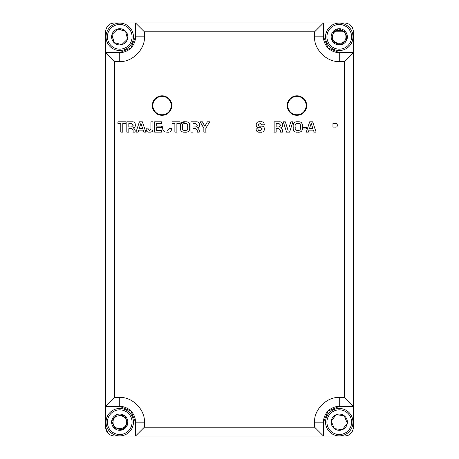 <?xml version="1.0" encoding="UTF-8"?>
<svg xmlns="http://www.w3.org/2000/svg" width="459" height="459" viewBox="0 0 459 459"><rect width="100%" height="100%" fill="white"/><g stroke="black" fill="none" stroke-linecap="round" stroke-linejoin="round"><path stroke-width="0.69" d="M344.577 22.95A8.853 8.853 0 0 1 344.583 22.95A8.853 8.853 0 0 0 344.577 22.95L323.48 22.95L314.627 31.803L314.627 36.818C313.64 49.159 326.94 62.453 339.264 61.454L344.577 61.454L344.577 397.546L339.264 397.546C326.928 396.559 313.629 409.853 314.627 422.182L314.627 427.197L144.373 427.197L144.373 422.182C145.36 409.841 132.06 396.547 119.736 397.546L114.423 397.546L114.423 61.454L119.736 61.454C132.072 62.441 145.371 49.147 144.373 36.818L144.373 31.803L314.627 31.803L144.373 31.803L135.52 22.95L323.48 22.95L323.48 36.818A15.784 15.784 0 0 0 339.264 52.607L339.264 61.454C326.94 62.453 313.64 49.159 314.627 36.818L323.48 36.818L314.627 36.818L314.627 31.803L323.48 22.95L114.423 22.95C109.081 23.507 106.132 26.456 105.57 31.803L105.57 52.607L114.423 61.454L114.423 397.546L105.57 406.393L105.57 52.607L119.736 52.607A15.784 15.784 0 0 0 135.52 36.818L144.373 36.818C145.371 49.147 132.072 62.441 119.736 61.454L119.736 52.607L119.736 61.454L114.423 61.454L105.57 52.607L105.57 406.393L114.423 397.546L119.736 397.546C132.06 396.547 145.36 409.841 144.373 422.182L135.52 422.182A15.784 15.784 0 0 0 119.736 406.393L119.736 397.546L119.736 406.393L105.57 406.393L105.57 427.197L105.57 406.393L119.736 406.393A15.784 15.784 0 0 1 135.52 422.182L144.373 422.182L144.373 427.197L314.627 427.197L323.48 436.05L135.52 436.05L144.373 427.197L135.52 436.05L323.48 436.05L314.627 427.197L314.627 422.182C313.629 409.853 326.928 396.559 339.264 397.546L339.264 406.393A15.784 15.784 0 0 0 323.48 422.182L314.627 422.182L323.48 422.182L323.48 436.05L344.577 436.05A8.853 8.853 0 0 0 344.589 436.05A8.853 8.853 0 0 1 344.577 436.05C349.919 435.493 352.868 432.544 353.43 427.197L353.43 406.393L344.577 397.546L344.577 61.454L353.43 52.607L353.43 406.393L339.264 406.393L328.11 411.012L339.264 406.393L339.264 397.546L344.577 397.546L353.43 406.393L353.43 31.803A8.853 8.853 0 0 0 353.43 31.797A8.853 8.853 0 0 1 353.43 31.803C352.873 26.461 349.924 23.512 344.577 22.95C349.924 23.512 352.873 26.461 353.43 31.803L353.43 52.607L344.577 61.454L339.264 61.454L339.264 52.607L353.43 52.607L339.264 52.607A15.784 15.784 0 0 1 323.48 36.818L323.48 22.95L344.577 22.95M350.71 25.417A8.853 8.853 0 0 1 352.81 28.544A8.853 8.853 0 0 0 350.71 25.417M350.837 433.457A8.853 8.853 0 0 1 347.675 435.493A8.853 8.853 0 0 0 350.837 433.457L349.431 434.598M108.163 25.543A8.853 8.853 0 0 1 111.325 23.507A8.853 8.853 0 0 0 108.163 25.543L109.569 24.402L108.163 25.543M113.063 422.182C112.673 430.783 126.793 430.789 126.403 422.182C126.793 413.582 112.673 413.576 113.063 422.182M332.597 36.818C332.207 45.418 346.327 45.424 345.937 36.818C346.327 28.217 332.207 28.211 332.597 36.818M343.665 31.803L334.869 31.803L343.665 31.803M106.018 36.818A13.718 13.718 0 0 1 126.592 24.941A13.718 13.718 0 0 1 126.592 48.694A13.718 13.718 0 0 1 106.018 36.818A13.718 13.718 0 0 0 126.592 48.694A13.718 13.718 0 0 0 126.592 24.941A13.718 13.718 0 0 0 106.018 36.818M131.687 33.742A12.341 12.341 0 0 0 111.089 28.005A12.341 12.341 0 0 0 116.42 48.711A12.341 12.341 0 0 0 131.687 33.742M107.389 36.818A12.341 12.341 0 0 1 125.904 26.129A12.341 12.341 0 0 1 125.904 47.506A12.341 12.341 0 0 1 107.389 36.818A12.341 12.341 0 0 0 125.904 47.506A12.341 12.341 0 0 0 125.904 26.129A12.341 12.341 0 0 0 107.389 36.818M113.941 42.498A8.113 8.113 -74.4 0 1 111.916 34.643A8.113 8.113 -14.4 0 1 117.711 28.963A8.113 8.113 45.6 0 1 125.525 31.137A8.113 8.113 105.6 0 1 127.55 38.998A8.113 8.113 165.6 0 1 121.755 44.678A8.113 8.113 -134.4 0 1 113.941 42.498L111.916 34.643L117.711 28.963A8.113 8.113 165.6 0 0 111.916 34.643A8.113 8.113 105.6 0 0 113.941 42.498A8.113 8.113 45.6 0 0 121.755 44.678L113.941 42.498L121.755 44.678A8.113 8.113 -14.4 0 0 127.55 38.998L121.755 44.678L127.55 38.998A8.113 8.113 -74.4 0 0 125.525 31.137L127.55 38.998L125.525 31.137A8.113 8.113 -134.4 0 0 117.711 28.963L125.525 31.137L117.711 28.963L111.916 34.643L114.176 42.567M117.711 28.963L125.588 31.373M325.551 36.818A13.718 13.718 0 0 1 346.126 24.941A13.718 13.718 0 0 1 346.126 48.694A13.718 13.718 0 0 1 325.551 36.818A13.718 13.718 0 0 1 346.126 24.941A13.718 13.718 0 0 1 346.126 48.694A13.718 13.718 0 0 1 325.551 36.818A13.718 13.718 0 0 0 346.126 48.694A13.718 13.718 0 0 0 346.126 24.941A13.718 13.718 0 0 0 325.551 36.818M326.923 36.818A12.341 12.341 0 0 0 339.763 49.153A12.341 12.341 0 0 0 351.571 35.831A12.341 12.341 0 0 0 338.771 24.482A12.341 12.341 0 0 0 326.923 36.818A12.341 12.341 0 0 1 345.438 26.129A12.341 12.341 0 0 1 345.438 47.506A12.341 12.341 0 0 1 326.923 36.818A12.341 12.341 0 0 0 345.438 47.506A12.341 12.341 0 0 0 345.438 26.129A12.341 12.341 0 0 0 326.923 36.818M332.586 41.425A8.113 8.113 -64.6 0 1 331.937 33.341A8.113 8.113 -4.6 0 1 338.616 28.733A8.113 8.113 55.4 0 1 345.943 32.21A8.113 8.113 -64.8 0 1 346.597 40.3A8.113 8.113 175.4 0 1 339.918 44.907A8.113 8.113 -124.6 0 1 332.586 41.425L331.937 33.341L338.616 28.733A8.113 8.113 175.4 0 0 331.937 33.341A8.113 8.113 115.4 0 0 332.586 41.425A8.113 8.113 55.4 0 0 339.918 44.907L332.586 41.425L331.937 33.341L332.586 41.425L339.918 44.907A8.113 8.113 -4.6 0 0 346.597 40.3L339.918 44.907L346.597 40.3A8.113 8.113 115.2 0 0 345.943 32.21L346.597 40.3L345.943 32.21A8.113 8.113 -124.6 0 0 338.616 28.733L345.943 32.21L338.616 28.733L331.937 33.341M325.551 422.182A13.718 13.718 0 0 1 346.126 410.306A13.718 13.718 0 0 1 346.126 434.059A13.718 13.718 0 0 1 325.551 422.182A13.718 13.718 0 0 1 346.126 410.306A13.718 13.718 0 0 1 346.126 434.059A13.718 13.718 0 0 1 325.551 422.182A13.718 13.718 0 0 0 339.264 435.895A13.718 13.718 0 0 0 352.982 422.182A13.718 13.718 0 0 0 339.264 408.464A13.718 13.718 0 0 0 325.551 422.182M326.923 422.182A12.341 12.341 0 0 0 341.68 434.289A12.341 12.341 0 0 0 350.67 417.455M339.264 409.835A12.341 12.341 0 0 1 349.959 428.356A12.341 12.341 0 0 1 328.575 428.356A12.341 12.341 0 0 1 339.264 409.835A12.341 12.341 0 0 0 328.575 428.356A12.341 12.341 0 0 0 349.959 428.356A12.341 12.341 0 0 0 339.264 409.835M334.33 428.62A8.113 8.113 -82.5 0 1 331.22 421.127A8.113 8.113 -22.5 0 1 336.16 414.689A8.113 8.113 37.5 0 1 344.204 415.745A8.113 8.113 97.5 0 1 347.308 423.238A8.113 8.113 157.5 0 1 342.374 429.676A8.113 8.113 -142.5 0 1 334.33 428.62L331.22 421.127L336.16 414.689A8.113 8.113 157.5 0 0 331.22 421.127A8.113 8.113 97.5 0 0 334.33 428.62A8.113 8.113 37.5 0 0 342.374 429.676L334.33 428.62L342.374 429.676A8.113 8.113 -22.5 0 0 347.308 423.238L342.374 429.676L347.308 423.238A8.113 8.113 -82.5 0 0 344.204 415.745L347.308 423.238L344.204 415.745A8.113 8.113 -142.5 0 0 336.16 414.689L344.204 415.745L336.16 414.689L331.22 421.127L334.33 428.62M106.018 422.182A13.718 13.718 0 0 1 126.592 410.306A13.718 13.718 0 0 1 126.592 434.059A13.718 13.718 0 0 1 106.018 422.182A13.718 13.718 0 0 0 126.592 434.059A13.718 13.718 0 0 0 126.592 410.306A13.718 13.718 0 0 0 106.018 422.182M107.389 422.182A12.341 12.341 0 0 1 125.904 411.494A12.341 12.341 0 0 1 125.904 432.871A12.341 12.341 0 0 1 107.389 422.182A12.341 12.341 0 0 0 125.904 432.871A12.341 12.341 0 0 0 125.904 411.494A12.341 12.341 0 0 0 107.389 422.182M114.796 428.62A8.113 8.113 -82.5 0 1 111.692 421.127A8.113 8.113 -22.5 0 1 116.626 414.689A8.113 8.113 37.5 0 1 124.67 415.745A8.113 8.113 97.5 0 1 127.78 423.238A8.113 8.113 157.5 0 1 122.84 429.676A8.113 8.113 -142.5 0 1 114.796 428.62L111.692 421.127L116.626 414.689A8.113 8.113 157.5 0 0 111.692 421.127A8.113 8.113 97.5 0 0 114.796 428.62A8.113 8.113 37.5 0 0 122.84 429.676L114.796 428.62L122.84 429.676A8.113 8.113 -22.5 0 0 127.78 423.238L122.84 429.676L127.78 423.238A8.113 8.113 -82.5 0 0 124.67 415.745L127.78 423.238L124.67 415.745A8.113 8.113 -142.5 0 0 116.626 414.689L124.67 415.745L116.626 414.689L111.692 421.127L114.796 428.62M287.736 105.57A9.22 9.22 0 0 0 301.563 113.551A9.22 9.22 0 0 0 301.563 97.589A9.22 9.22 0 0 0 287.736 105.57A9.22 9.22 0 0 1 301.563 97.589A9.22 9.22 0 0 1 301.563 113.551A9.22 9.22 0 0 1 287.736 105.57M303.399 98.26A9.742 9.742 0 0 0 287.208 105.57A9.742 9.742 0 0 0 300.961 114.452A9.742 9.742 0 0 0 303.399 98.26A9.742 9.742 0 0 1 300.961 114.452A9.742 9.742 0 0 1 287.208 105.57A9.742 9.742 0 0 0 301.827 114.01A9.742 9.742 0 0 0 301.827 97.13A9.742 9.742 0 0 0 287.208 105.57A9.742 9.742 0 0 1 303.399 98.26M152.83 105.57A9.22 9.22 0 0 0 166.657 113.551A9.22 9.22 0 0 0 166.657 97.589A9.22 9.22 0 0 0 152.83 105.57A9.22 9.22 0 0 1 166.657 97.589A9.22 9.22 0 0 1 166.657 113.551A9.22 9.22 0 0 1 152.83 105.57M152.302 105.57A9.742 9.742 0 0 0 166.921 114.01A9.742 9.742 0 0 0 166.921 97.13A9.742 9.742 0 0 0 152.302 105.57A9.742 9.742 0 0 1 166.921 97.13A9.742 9.742 0 0 1 166.921 114.01A9.742 9.742 0 0 1 152.302 105.57M162.825 125.898C162.119 130.195 163.599 132.272 167.265 132.129C170.094 132.496 171.505 131.372 171.505 128.75L171.505 128.4L169.537 128.4L169.566 128.864L167.265 130.408M308.976 130.121L313.434 130.121L314.088 132.129L316.125 132.129L312.636 121.801L309.699 121.801L306.262 132.129L308.333 132.129L308.976 130.121L308.333 132.129L306.262 132.129L309.699 121.801L312.636 121.801L316.125 132.129L314.088 132.129L313.434 130.121L308.976 130.121M302.406 126.827C302.779 123.196 301.305 121.52 297.989 121.801C294.368 121.405 292.779 123.23 293.226 127.286C292.934 130.867 294.414 132.479 297.673 132.129C301.259 132.542 302.837 130.775 302.406 126.827C302.837 130.775 301.259 132.542 297.673 132.129C294.414 132.479 292.934 130.867 293.226 127.286C292.779 123.23 294.368 121.405 297.989 121.801C301.305 121.52 302.779 123.196 302.406 126.827M282.612 124.842C282.606 122.656 281.476 121.646 279.221 121.801L274.149 121.801L274.149 132.129L276.157 132.129L276.157 128.686L278.917 128.686L280.46 130.264L280.46 132.129L282.469 132.129L282.469 129.874L280.707 127.774C282.187 127.441 282.824 126.466 282.612 124.842C282.606 122.656 281.476 121.646 279.221 121.801L274.149 121.801L274.149 132.129L276.157 132.129M262.301 124.814L264.212 124.814L264.252 124.429C264.005 122.329 262.691 121.457 260.31 121.801C257.746 121.446 256.386 122.427 256.22 124.75C256.151 126.896 257.384 127.872 259.914 127.671L260.964 127.74L262.387 129.008L260.408 130.551C258.842 130.832 258.056 130.327 258.044 129.036L256.128 128.83L256.133 129.197C256.271 131.492 257.602 132.467 260.133 132.129C262.904 132.525 264.327 131.458 264.395 128.933C264.315 126.856 263.122 125.927 260.815 126.133C259.232 126.386 258.371 125.904 258.228 124.687L260.431 123.379L262.301 124.814L264.212 124.814M199.401 124.842C199.401 122.656 198.271 121.646 196.016 121.801L190.938 121.801L190.938 132.129L192.946 132.129L192.946 128.686L195.712 128.686L197.25 130.264L197.25 132.129L199.258 132.129L199.258 129.874L197.502 127.774C198.982 127.441 199.619 126.466 199.401 124.842C199.401 122.656 198.271 121.646 196.016 121.801L190.938 121.801L190.938 132.129L192.946 132.129M176.881 132.129L176.881 123.523L180.037 123.523L180.037 121.801L172.005 121.801L172.005 123.523L174.873 123.523L174.873 132.129L176.881 132.129L174.873 132.129L174.873 123.523L172.005 123.523L172.005 121.801L180.037 121.801L180.037 123.523L176.881 123.523L176.881 132.129M154.649 132.129L154.649 121.801L161.677 121.801L161.677 123.523L156.657 123.523L156.657 126.105L156.657 123.523L161.677 123.523L161.677 121.801L154.649 121.801L154.649 132.129L161.677 132.129L161.677 130.408L156.657 130.408L156.657 127.539L161.39 127.539L161.39 126.105L156.657 126.105L161.39 126.105L161.39 127.539L156.657 127.539L156.657 130.408L161.677 130.408L161.677 132.129L154.649 132.129L161.677 132.129M138.704 130.121L143.156 130.121L143.816 132.129L145.853 132.129L142.365 121.801L139.421 121.801L135.984 132.129L138.061 132.129L138.704 130.121M122.805 132.129L122.805 123.523L125.961 123.523L125.961 121.801L117.929 121.801L117.929 123.523L120.797 123.523L120.797 132.129L122.805 132.129L120.797 132.129L120.797 123.523L117.929 123.523L117.929 121.801L125.961 121.801L125.961 123.523L122.805 123.523L122.805 132.129M133.385 127.774C134.866 127.441 135.503 126.466 135.285 124.842C135.285 122.656 134.154 121.646 131.899 121.801L126.822 121.801L126.822 132.129L128.83 132.129L128.83 128.686L131.595 128.686L133.133 130.264L133.133 132.129L135.141 132.129L135.141 129.874L133.385 127.849L135.141 129.874L135.141 132.129L133.133 132.129L133.133 130.264L131.595 128.686L128.83 128.686L128.83 132.129L126.822 132.129L126.822 121.801L131.899 121.801C134.154 121.646 135.285 122.656 135.285 124.842C135.503 126.466 134.866 127.441 133.385 127.774M152.927 128.95L152.927 121.801L150.919 121.801L150.919 128.709L149.634 130.408L148.217 129.53L148.01 128.113L146.14 128.113L146.186 128.853C146.025 131.251 147.167 132.341 149.6 132.129C151.923 132.312 153.031 131.251 152.927 128.95C153.031 131.251 151.923 132.312 149.6 132.129C147.167 132.341 146.025 131.251 146.186 128.853L146.14 128.113L148.01 128.113L148.217 129.53L149.634 130.408L150.919 128.709L150.919 121.801L152.927 121.801L152.927 128.95M180.783 123.815L185.229 121.801C188.551 121.52 190.026 123.196 189.647 126.827C190.026 123.196 188.551 121.52 185.229 121.801C181.615 121.405 180.026 123.23 180.467 127.286C180.175 130.867 181.655 132.479 184.914 132.129C188.506 132.542 190.083 130.775 189.647 126.827C190.083 130.775 188.506 132.542 184.914 132.129C181.655 132.479 180.175 130.867 180.467 127.286C180.026 123.23 181.615 121.405 185.229 121.801L181.425 122.599M204.903 126.248L202.396 121.801L200.13 121.801L203.848 128.222L203.848 132.129L205.856 132.129L205.856 128.222L209.683 121.801L207.388 121.801L204.903 126.248L207.388 121.801L209.683 121.801L205.856 128.222L205.856 132.129L203.848 132.129L203.848 128.222L200.13 121.801L202.396 121.801L204.846 126.248M288.114 130.476L285.314 121.801L283.283 121.801L286.577 132.129L289.589 132.129L292.917 121.801L290.845 121.801L288.935 127.694L290.845 121.801L292.917 121.801L289.589 132.129L286.577 132.129L283.283 121.801L285.314 121.801L288.063 130.476M306.279 127.252L302.837 127.252L302.837 128.973L306.279 128.973L306.279 127.252L306.279 128.973L302.837 128.973L302.837 127.252L306.279 127.252M314.088 132.129L316.125 132.129M302.395 126.196L302.372 125.646M302.194 124.154L301.563 122.679M301.414 122.542L300.863 122.214M125.961 121.801L117.929 121.801M133.609 127.728L134.349 127.464M148.01 128.113L146.14 128.113M180.697 124.205L180.582 124.968M180.479 127.872L180.553 129.042M180.921 130.626L181.202 131.125M202.396 121.801L200.13 121.801M114.423 436.05L135.52 436.05L135.52 422.182L135.52 436.05L114.423 436.05C109.076 435.488 106.127 432.539 105.57 427.197C106.127 432.539 109.076 435.488 114.423 436.05M323.48 422.182A15.784 15.784 0 0 1 339.264 406.393L353.43 406.393L353.43 427.197C352.902 432.567 349.947 435.522 344.577 436.05L323.48 436.05L323.48 422.182L328.099 411.029L323.48 422.177M323.48 36.829L328.099 47.977L323.48 36.818M328.11 47.988L339.264 52.607L328.11 47.988M135.52 22.95L144.373 31.803L144.373 36.818L135.52 36.818L135.52 22.95L135.52 36.818A15.784 15.784 0 0 1 119.736 52.607L130.895 47.983L119.736 52.607L105.57 52.607L105.57 31.803C106.132 26.456 109.081 23.507 114.423 22.95L135.52 22.95M130.901 47.977L135.52 36.818L130.901 47.977M135.52 422.177L130.901 411.023L135.52 422.182M130.89 411.012L119.736 406.393L130.89 411.012M108.152 433.451L106.19 430.456L105.57 427.197L108.152 433.451M352.036 27.047L350.785 25.492L352.036 27.047M353.43 427.197C352.868 432.544 349.919 435.493 344.577 436.05M280.46 132.129L282.469 132.129L282.469 129.874M278.911 126.965L276.157 126.965L276.157 123.523L279.043 123.523L280.604 125.215L278.911 126.965M195.7 126.965L192.946 126.965L192.946 123.523L195.838 123.523L197.393 125.215L195.7 126.965M197.25 132.129L199.258 132.129L199.258 129.874M182.475 127.39C181.942 124.802 182.808 123.511 185.08 123.523C187.209 123.293 188.064 124.429 187.639 126.931C188.064 129.386 187.226 130.545 185.126 130.408C183.043 130.597 182.16 129.593 182.475 127.39M264.252 124.429C264.005 122.329 262.691 121.457 260.31 121.801C257.746 121.446 256.386 122.427 256.22 124.75M258.033 128.83L256.128 128.83M256.133 129.197C256.271 131.492 257.602 132.467 260.133 132.129C262.904 132.525 264.327 131.458 264.395 128.933C264.315 126.856 263.122 125.927 260.815 126.133M140.919 123.351L142.703 128.686L139.163 128.686L140.919 123.351M131.584 126.965L128.83 126.965L128.83 123.523L131.722 123.523L133.276 125.215L131.584 126.965M167.265 132.129C170.094 132.496 171.505 131.372 171.505 128.75L171.505 128.4L169.537 128.4M143.816 132.129L145.853 132.129M142.365 121.801L139.421 121.801M135.984 132.129L138.061 132.129M335.19 127.109L332.959 127.109L332.959 123.523L335.386 123.523C336.768 123.282 337.394 123.907 337.262 125.399C337.359 126.724 336.665 127.298 335.19 127.109M311.196 123.351L312.981 128.686L309.441 128.686L311.196 123.351M295.235 127.39C294.695 124.802 295.562 123.511 297.834 123.523C299.968 123.293 300.817 124.429 300.398 126.931C300.817 129.386 299.979 130.545 297.88 130.408C295.803 130.597 294.919 129.593 295.235 127.39"/></g></svg>

